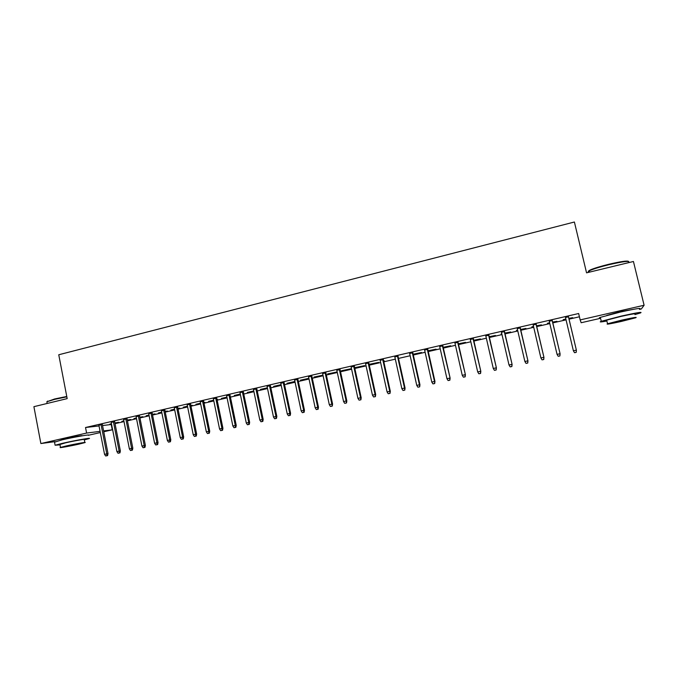 <?xml version="1.0" encoding="UTF-8"?>
<svg xmlns="http://www.w3.org/2000/svg" width="678" height="678" viewBox="0 0 678 678"><rect width="100%" height="100%" fill="white"/><g stroke="black" fill="none" stroke-linecap="round" stroke-linejoin="round"><path stroke-width="1.02" d="M60.774 440.141L65.622 438.658C73.283 436.878 84.25 435.005 81.894 435.861M606.725 315.431L619.853 311.744L632.498 309.49M102.547 425.547L111.599 424.462M115.04 423.674L124.015 421.606M127.439 420.818L136.532 418.724M139.948 417.936L149.143 415.817M152.55 415.038L161.864 412.894M165.263 412.114L174.695 409.936M178.077 409.156L187.62 406.961M191.001 406.181L200.663 403.961M204.027 403.19L213.816 400.935M217.172 400.164L227.071 397.884M230.418 397.113L240.444 394.808M243.775 394.037L253.928 391.698M257.25 390.935L267.522 388.57M270.836 387.808L281.243 385.409M284.54 384.655L295.074 382.231M298.354 381.477L309.024 379.019M312.295 378.265L323.101 375.781M326.355 375.027L337.297 372.51M340.534 371.764L351.611 369.213M354.84 368.468L366.061 365.891M369.273 365.154L380.629 362.535M383.824 361.798L395.333 359.154M398.511 358.416L410.165 355.738M413.326 355.009L425.123 352.289M428.276 351.568L440.225 348.814M443.353 348.094L455.455 345.314M458.574 344.594L470.829 341.771M473.93 341.059L486.338 338.203M489.423 337.491L501.991 334.601M505.051 333.898L517.789 330.966M520.831 330.262L533.73 327.296M536.756 326.601L549.816 323.592M552.824 322.898L566.054 319.855M569.045 319.169L579.427 316.779M111.217 424.547L112.251 429.827L103.759 431.767M100.31 432.556L88.428 435.268M55.054 441.632L40.875 443.548L33.9 406.673L67.181 398.613L58.757 354.764L574.393 222.011L586.555 272.836L633.438 261.488L644.1 305.253L641.329 308.99L639.515 309.405M600.538 318.304L581.148 322.736L580.165 319.914L644.1 305.253M127.337 420.284L130.71 419.504L127.294 420.089M123.913 421.072L121.845 421.352L123.871 420.885M114.633 421.597L111.2 422.394M152.448 414.495L155.059 413.894L152.406 414.309M149.041 415.283L146.143 415.75L148.999 415.089M139.532 415.851L136.117 416.639M177.967 408.614L179.789 408.198L177.933 408.427M174.585 409.393L170.839 410.063L174.543 409.207M164.839 410.004L161.449 410.792M203.917 402.639L204.917 402.41L203.892 402.495M200.552 403.41L195.925 404.283L200.51 403.224M190.569 404.063L187.196 404.842M226.961 397.333L221.418 398.401L226.918 397.139M216.731 398.028L213.375 398.8M253.809 391.147L247.326 392.435L253.767 390.952M243.326 391.884L239.995 392.655M281.124 384.85L273.666 386.367L281.082 384.655M270.378 385.638L267.073 386.401M308.88 378.316L300.439 380.197L308.905 378.451M297.896 379.282L294.608 380.044M336.89 372.002L327.669 373.917L336.89 372.002M325.881 372.824L322.626 373.578M364.62 365.62L355.357 367.544L364.62 365.62M354.357 366.247L351.128 366.993M384.273 360.874L383.655 361.018M384.316 361.077L383.663 361.06M383.333 359.56L380.138 360.298M413.199 354.425L421.521 352.509L413.156 354.221M412.826 352.746L409.656 353.475M443.226 347.509L450.709 345.788L443.175 347.305M442.844 345.814L439.708 346.543M473.795 340.466L480.405 338.941L473.744 340.263M473.405 338.763L470.303 339.475M504.915 333.296L510.627 331.983L504.864 333.084M501.856 334L501.135 333.949L501.805 333.796M504.517 331.576L501.457 332.279M536.612 325.991L541.391 324.898L536.561 325.787M533.586 326.694L531.849 326.872L533.535 326.482M536.205 324.262L533.188 324.957M568.901 318.558L572.707 317.677L568.85 318.346M565.91 319.245L563.121 319.66L565.867 319.033M568.486 316.804L565.503 317.499M580.165 319.914L578.648 313.516L85.53 427.504L99.03 425.954M552.273 320.55L549.265 321.245M552.68 322.296L556.977 321.304L552.629 322.084M549.68 322.982L547.417 323.279L549.629 322.77M520.289 327.932L517.246 328.635M520.696 329.661L525.942 328.449L520.645 329.449M517.645 330.364L516.424 330.423L517.602 330.152M488.889 335.186L485.812 335.898M489.287 336.898L495.457 335.474L489.236 336.686M458.057 342.305L454.938 343.026M458.438 344L465.489 342.382L458.396 343.797M427.767 349.297L424.614 350.026M428.149 350.984L436.047 349.162L428.098 350.78M398.011 356.17L394.833 356.899M368.781 362.916L365.569 363.662M378.663 362.383L369.374 364.306L378.663 362.383M340.059 369.552L336.813 370.298M350.696 368.824L341.458 370.747L350.696 368.824M311.829 376.07L308.558 376.824M322.965 375.163L313.999 377.07L322.974 375.214M284.082 382.477L280.785 383.24M294.955 381.663L286.997 383.29L294.913 381.468M256.801 388.774L253.479 389.545M267.412 388.011L260.445 389.409L267.369 387.816M229.978 394.969L226.63 395.74M240.326 394.249L234.317 395.435L240.292 394.054M203.595 401.054L200.23 401.834M217.053 399.613L217.638 399.478L217.036 399.528M213.697 400.384L208.621 401.351L213.663 400.19M177.653 407.046L174.271 407.834M190.891 405.639L192.306 405.317L190.849 405.444M187.509 406.419L183.331 407.181L187.475 406.224M152.135 412.944L148.728 413.724M165.152 411.571L167.373 411.054L165.118 411.377M161.754 412.351L158.44 412.919L161.72 412.165M127.032 418.733L123.608 419.529M139.838 417.402L142.838 416.707L139.804 417.216M136.422 418.19L133.947 418.563L136.388 417.995M102.327 424.436L98.886 425.233M114.929 423.14L118.684 422.275L114.896 422.953M111.497 423.928L109.836 424.114L111.463 423.742M40.875 443.548L86.606 433.056L100.081 431.361M103.59 430.92L112.251 429.827M85.53 427.504L86.606 433.056M576.173 352.34L574.529 352.704L576.207 352.365L576.325 350.128L573.376 350.78L565.444 317.27M568.384 316.592L576.385 350.179L568.427 316.584M576.207 352.365L576.385 350.179M573.376 350.78L574.529 352.704M559.842 355.942L558.214 356.297L559.901 355.958L559.986 353.738L557.053 354.382L549.214 321.016M552.121 320.347L560.087 353.78L552.214 320.321M559.901 355.958L560.087 353.78M557.053 354.382L558.214 356.297M543.654 359.501L542.044 359.857L543.748 359.518L543.79 357.314L540.891 357.95L533.128 324.737M536.018 324.067L543.942 357.348L536.154 324.033M543.748 359.518L543.942 357.348M540.891 357.95L542.044 359.857M589.343 271.539C587.979 271.395 588.368 270.836 590.496 269.852C594.318 268.208 600.377 266.361 608.666 264.31C620.828 261.479 627.464 260.522 628.574 261.437M628.811 262.25C629.726 260.632 623.057 261.462 608.793 264.734C600.284 266.835 594.081 268.734 590.165 270.412L589.182 270.895C587.767 271.675 587.834 272.098 589.385 272.149M634.947 314.592L640.379 312.965C643.21 311.617 636.812 312.66 621.192 316.101L601.259 321.296C598.827 322.236 600.7 322.143 606.886 321.008M639.422 309.041C642.244 307.634 635.845 308.651 620.226 312.1L600.318 317.363C598.81 317.94 598.86 318.16 600.471 318.007M606.776 320.575C605.624 320.694 605.59 320.55 606.674 320.152L621.048 316.406C632.269 313.939 636.862 313.185 634.845 314.151M621.929 320.075L607.547 323.762C605.598 324.677 610.149 323.914 621.209 321.482L635.718 317.762C637.752 316.838 633.159 317.609 621.929 320.075M621.336 321.236L630.667 318.846L621.802 320.33L612.514 322.711L621.336 321.236M66.842 396.842L54.528 399.384L46.833 401.766L54.681 398.961L66.766 396.469M47.155 403.461L46.952 402.393M84.326 439.912L88.954 438.641C92.928 437.285 75.326 440.361 62.901 443.217L55.104 445.226L59.995 444.87M88.309 435.318C92.276 433.92 74.665 436.929 62.249 439.802L54.528 442.166M59.927 444.514L65.512 442.853C74.41 440.802 87.106 438.59 84.258 439.564L84.809 442.437M66.113 445.98L60.486 447.412C57.715 448.353 70.461 446.065 79.148 444.082L84.852 442.632C87.699 441.683 75.021 443.946 66.113 445.98M76.877 444.412L64.842 446.556L76.877 444.412M527.628 363.035L526.026 363.383L527.738 363.044L527.747 360.857L524.874 361.493L517.195 328.415M520.051 327.754L527.95 360.882L520.238 327.711M527.738 363.044L527.95 360.882M524.874 361.493L526.026 363.383M511.737 366.535L510.161 366.883L511.873 366.535L511.848 364.366L509.009 365.001L501.406 332.059M504.237 331.406L512.093 364.383L504.466 331.356M511.873 366.535L512.093 364.383M509.009 365.001L510.161 366.883M495.999 370.002L494.431 370.349L496.16 370.002L496.101 367.849L493.279 368.476L485.762 335.678M488.567 335.025L496.389 367.849L488.838 334.966M496.16 370.002L496.389 367.849M493.279 368.476L494.431 370.349M480.405 373.434L478.846 373.781L480.583 373.434L480.49 371.298L477.693 371.917L470.252 339.254M473.032 338.61L480.821 371.29L473.354 338.542M480.583 373.434L480.821 371.29M477.693 371.917L478.846 373.781M464.947 376.841L463.405 377.18L465.15 376.832L465.023 374.714L462.252 375.324L454.887 342.805M457.642 342.17L465.396 374.697L458.006 342.085M465.15 376.832L465.396 374.697M462.252 375.324L463.405 377.18M449.624 380.214L448.099 380.553L449.861 380.197L449.692 378.104L446.955 378.705L439.658 346.322M442.395 345.687L450.116 378.078L442.793 345.594M449.861 380.197L450.116 378.078M446.955 378.705L448.099 380.553M434.445 383.562L432.937 383.892L434.7 383.536L434.505 381.46L431.784 382.061L424.572 349.806M427.276 349.178L434.505 381.46L434.962 381.417L427.716 349.077M434.7 383.536L434.962 381.417M431.784 382.061L432.937 383.892M419.402 386.875L417.902 387.206L419.674 386.85L419.445 384.782L416.75 385.375L409.614 353.263M412.292 352.645L419.445 384.782L419.945 384.74L412.775 352.535M419.674 386.85L419.945 384.74M416.75 385.375L417.902 387.206M404.486 390.164L403.003 390.486L404.783 390.13L404.529 388.079L401.851 388.672L394.782 356.687M397.444 356.069L404.529 388.079L405.063 388.028L397.969 355.95M404.783 390.13L405.063 388.028M401.851 388.672L403.003 390.486M389.706 393.418L388.24 393.74L390.028 393.376L389.74 391.35L387.087 391.935L380.087 360.077M382.723 359.467L389.74 391.35L390.316 391.282L383.29 359.34M390.028 393.376L390.316 391.282M387.087 391.935L388.24 393.74M375.053 396.647L373.595 396.969L375.4 396.605L375.078 394.588L372.451 395.164L365.527 363.442M368.137 362.84L375.078 394.588L375.697 394.511L368.739 362.705M375.4 396.605L375.697 394.511M372.451 395.164L373.595 396.969M360.535 399.842L359.086 400.164L360.899 399.8L360.543 397.8L357.942 398.367L351.085 366.781M353.67 366.179L360.543 397.8L361.196 397.715L354.314 366.035M360.899 399.8L361.196 397.715M357.942 398.367L359.086 400.164M346.136 403.02L344.704 403.334L346.517 402.961L346.136 400.978L343.56 401.546L336.771 370.086M339.339 369.493L346.136 400.978L346.831 400.893L340.009 369.341M346.517 402.961L346.831 400.893M343.56 401.546L344.704 403.334M331.864 406.156L330.449 406.469L332.271 406.105L331.856 404.13L329.305 404.698L322.584 373.366M325.126 372.773L331.856 404.13L332.584 404.037L325.838 372.612M332.271 406.105L332.584 404.037M329.305 404.698L330.449 406.469M317.719 409.275L316.312 409.588L318.143 409.215L317.719 409.275L317.702 407.258L315.168 407.817L308.515 376.612M311.033 376.027L317.702 407.258L318.465 407.156L311.778 375.858M318.143 409.215L318.465 407.156M315.168 407.817L316.312 409.588M303.693 412.368L302.295 412.673L304.134 412.3L303.693 412.368L303.668 410.36L301.159 410.919L294.566 379.833M297.066 379.256L303.668 410.36L304.464 410.249L297.845 379.078M304.134 412.3L304.464 410.249M301.159 410.919L302.295 412.673M289.786 415.428L288.404 415.733L290.252 415.36L289.786 415.428L289.752 413.436L287.26 413.987L280.734 383.028M283.218 382.451L289.752 413.436L290.582 413.317L284.031 382.265M290.252 415.36L290.582 413.317M287.26 413.987L288.404 415.733M275.997 418.47L274.624 418.767L276.48 418.394L275.997 418.47L275.963 416.478L273.488 417.029L267.03 386.197M269.488 385.629L275.963 416.478L276.827 416.351L270.336 385.426M276.48 418.394L276.827 416.351M273.488 417.029L274.624 418.767M262.327 421.479L260.971 421.775L262.827 421.402L262.327 421.479L262.284 419.504L259.827 420.046L253.436 389.333M255.869 388.774L262.284 419.504L263.174 419.368L256.75 388.57M262.827 421.402L263.174 419.368M259.827 420.046L260.971 421.775M248.775 424.462L247.428 424.759L249.292 424.386L248.775 424.462L248.716 422.504L246.292 423.038L239.953 392.443M242.368 391.884L248.716 422.504L249.648 422.36L243.283 391.681M249.292 424.386L249.648 422.36M246.292 423.038L247.428 424.759M235.334 427.428L233.995 427.716L235.868 427.335L235.334 427.428L235.266 425.47L232.859 426.004L226.588 395.537M228.986 394.977L235.266 425.47L236.232 425.318L229.935 394.757M235.868 427.335L236.232 425.318M232.859 426.004L233.995 427.716M222.003 430.361L220.681 430.657L222.562 430.267L222.003 430.361L221.935 428.42L219.545 428.945L213.333 398.596M215.714 398.045L221.935 428.42L222.926 428.259L216.689 397.817M222.562 430.267L222.926 428.259M219.545 428.945L220.681 430.657M208.79 433.276L207.476 433.564L209.358 433.183L208.79 433.276L208.714 431.335L206.341 431.861L200.188 401.63M202.544 401.088L208.714 431.335L209.731 431.174L203.553 400.851M209.358 433.183L209.731 431.174M206.341 431.861L207.476 433.564M195.679 436.157L194.374 436.446L196.273 436.064L195.679 436.157L195.595 434.234L193.247 434.751L187.153 404.639M189.493 404.105L195.595 434.234L196.654 434.064L190.526 403.859M196.273 436.064L196.654 434.064M193.247 434.751L194.374 436.446M182.687 439.022L181.39 439.31L183.289 438.92L182.687 439.022L182.594 437.107L180.263 437.624L174.229 407.631M176.543 407.088L182.594 437.107L183.67 436.929L177.611 406.842M183.289 438.92L183.67 436.929M180.263 437.624L181.39 439.31M169.797 441.861L168.508 442.149L170.415 441.759L169.797 441.861L169.695 439.954L167.381 440.471L161.406 410.588M163.703 410.054L169.695 439.954L170.805 439.776L164.805 409.8M170.415 441.759L170.805 439.776M167.381 440.471L168.508 442.149M157.008 444.683L155.737 444.963L157.643 444.573L157.008 444.683L156.898 442.785L154.609 443.293L148.685 413.529M150.974 412.995L156.898 442.785L158.042 442.59L152.092 412.741M157.643 444.573L158.042 442.59M154.609 443.293L155.737 444.963M144.329 447.472L143.066 447.751L144.982 447.361L144.329 447.472L144.211 445.59L141.939 446.09L136.075 416.436M138.337 415.919L144.211 445.59L145.38 445.387L139.49 415.648M144.982 447.361L145.38 445.387M141.939 446.09L143.066 447.751M131.752 450.243L130.498 450.523L132.413 450.124L131.752 450.243L131.625 448.37L129.371 448.861L123.566 419.326M125.811 418.809L131.625 448.37L132.829 448.158L126.989 418.538M132.413 450.124L132.829 448.158M129.371 448.861L130.498 450.523M119.277 452.997L118.031 453.268L119.955 452.87L119.277 452.997L119.15 451.124L116.913 451.616L111.158 422.191M113.387 421.682L119.15 451.124L120.37 450.912L114.59 421.402M119.955 452.87L120.37 450.912M116.913 451.616L118.031 453.268M106.904 455.718L105.666 455.989L107.599 455.599L106.904 455.718L106.768 453.862L104.548 454.353L98.852 425.038M101.056 424.53L106.768 453.862L108.014 453.641L102.293 424.242M107.599 455.599L108.014 453.641M104.548 454.353L105.666 455.989M590.496 269.852L590.165 270.412M601.259 321.296L600.318 317.363M606.674 320.152L607.547 323.762M589.479 272.132L589.182 270.895M47.596 401.079L47.274 401.546M55.104 445.226L54.46 441.844M59.893 444.302L60.486 447.412"/></g></svg>

